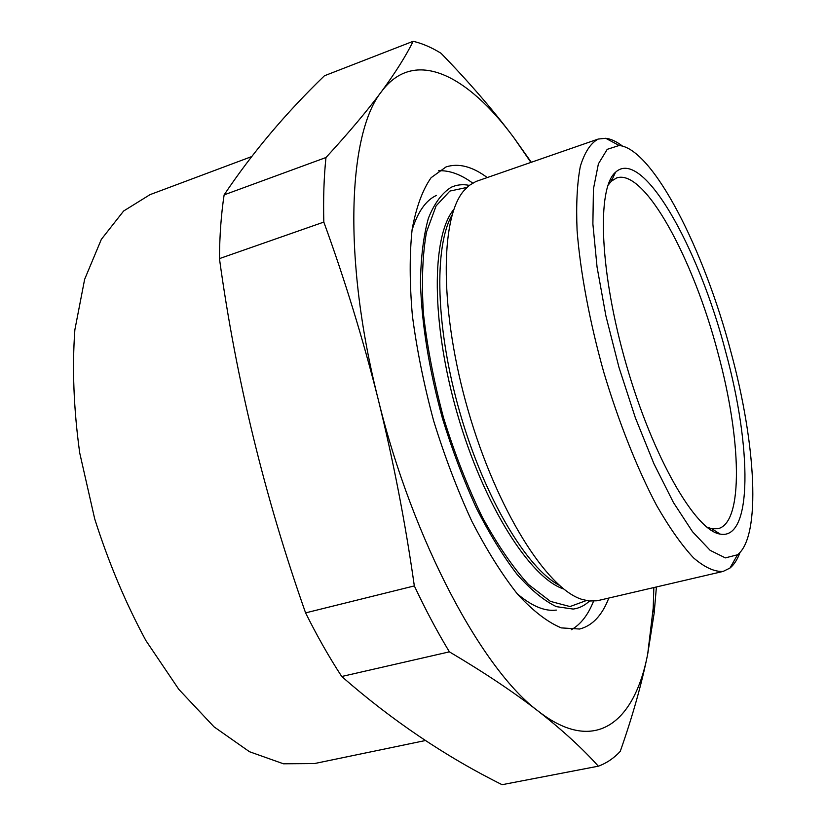 <?xml version="1.0" encoding="UTF-8"?>
<svg xmlns="http://www.w3.org/2000/svg" width="826" height="826" viewBox="0 0 826 826"><rect width="100%" height="100%" fill="white"/><g stroke="black" fill="none" stroke-linecap="round" stroke-linejoin="round"><path stroke-width="1.24" d="M608.814 598.076C602.082 615.442 592.366 625.757 579.645 629.03L561.277 627.894C547.638 622.215 533.111 611.044 517.695 594.369C502.063 574.597 486.751 550.188 471.78 521.144C457.397 489.952 444.687 456.53 433.66 420.868C423.955 384.833 416.862 349.78 412.391 315.728C409.551 283.173 409.479 254.367 412.143 229.298C416.294 206.975 422.613 189.774 431.11 177.693L446.04 166.924C458.544 162.908 472.276 166.439 487.226 177.538M653.841 587.575L653.221 607.977L647.708 654.027C634.688 722.058 595.412 755.429 538.676 711.496C482.787 670.536 412.783 540.968 378.246 399.516C342.408 257.939 348.138 132.8 381.633 91.418C414.631 47.288 467.681 75.145 513.855 137.694L530.912 162.392M740.003 552.46C737.401 559.543 734.056 564.747 729.957 568.061L723.173 571.406C714.604 571.984 704.723 567.472 693.541 557.87C681.76 545.253 669.442 527.752 656.567 505.367C637.238 468.703 618.653 421.993 603.63 371.731C589.516 321.2 580.306 271.785 577.085 230.464C576.021 204.662 577.106 183.289 580.337 166.336C584.674 152.252 590.621 143.156 598.179 139.067L605.695 138.283C610.93 138.902 616.537 141.514 622.525 146.119M723.173 571.406L597.146 600.77L589.052 601.008L581.566 599.263C546.595 588.329 496.643 509.405 468.249 410.873C439.68 312.383 439.814 218.993 463.551 191.074L468.951 185.602L475.921 181.493L598.179 139.067M656.412 586.976L654.182 612.995L647.708 654.027C641.771 683.66 632.613 716.121 620.243 751.402C613.77 758.309 606.47 763.234 598.334 766.187L502.094 784.7C445.224 756.379 391.772 720.303 341.727 676.494C329.182 657.279 317.132 636.072 305.589 612.882C264.65 496.829 235.937 378.742 219.448 258.61C219.623 235.462 221.182 214.213 224.125 194.874C252.291 152.841 285.724 113.141 324.422 75.775L413.145 41.3C422.262 43.417 431.554 47.412 441.032 53.277C469.199 82.27 493.473 110.416 513.855 137.694L531.294 162.257M598.334 766.187C582.774 748.769 562.888 730.535 538.676 711.496C514.195 692.487 484.439 672.612 449.396 651.848C437.326 631.89 425.638 609.908 414.332 585.913C405.339 522.693 393.31 460.557 378.246 399.516C362.934 338.784 344.803 279.642 323.823 222.08C323.214 198.55 323.926 177.022 325.971 157.518L224.125 194.874M325.971 157.518C348.882 132.604 367.425 110.57 381.633 91.418C395.602 72.358 406.103 55.652 413.145 41.3M323.823 222.08L219.448 258.61M414.332 585.913L305.589 612.882M449.396 651.848L341.727 676.494M589.444 601.049C584.694 605.572 579.274 608.246 573.203 609.072L556.352 606.645C543.952 600.657 530.85 589.888 517.045 574.328C503.086 556.105 489.477 533.937 476.22 507.814C463.489 479.875 452.225 450.046 442.437 418.338C429.024 369.294 421.704 324.05 420.465 282.585C420.878 257.175 423.521 235.709 428.405 218.198C434.414 203.268 442.034 192.954 451.244 187.244C456.819 184.704 462.828 184.074 469.251 185.365M586.274 600.564L570.023 606.563L550.446 601.39L528.433 584.447C512.905 567.39 497.52 544.943 482.281 517.097C467.599 486.69 454.703 453.66 443.593 417.997C433.96 381.922 427.238 347.106 423.428 313.56C421.466 281.873 422.489 254.666 426.526 231.961L436.097 205.891L449.891 191.064L466.835 187.461M731 352.217C704.155 249.731 653.015 148.752 619.159 145.479L607.224 149.341L598.396 163.847L593.429 188.978L592.882 223.96L597.064 267.108L605.912 315.945L618.953 367.302L635.328 417.688L653.913 463.716L673.397 502.445L692.518 531.727L710.143 550.333L725.342 557.891L737.504 554.783C761.438 536.25 755.831 443.769 731 352.217M725.724 351.99C751.712 446.804 752.775 540.524 720.148 534.081C695.606 530.788 653.129 457.81 626.428 365.144C599.562 272.518 596.537 188.132 615.535 172.252C642.38 146.904 698.631 247.036 725.724 351.99M425.473 740.519L314.51 763.554L283.452 763.792L249.483 751.722L214.017 726.828L178.819 689.359L145.882 640.553C125.635 603.083 108.578 562.516 94.701 518.873L79.709 452.896C73.69 409.056 72.079 368.024 74.867 329.801L84.634 279.333L101.34 239.354L123.632 211.012L150.022 194.647L251.548 156.63M706.684 527.019L711.826 528.754L718.021 528.692C743.823 522.734 741.211 438.513 718.124 353.631C693.582 259.106 644.538 168.143 616.619 177.951L611.343 181.193L607.915 185.416M563.745 589.01C530.385 578.458 483.654 505.14 457.387 414.012C430.965 322.925 431.368 235.988 453.949 209.267M559.264 585.262C526.74 568.288 484.47 497.779 460.082 413.237C435.591 328.717 433.712 246.53 452.163 214.822M593.553 601.183C588.071 614.988 580.647 624.508 571.293 629.742M438.596 170.775C449.303 170.218 460.66 174.307 472.658 183.062M556.321 610.084C544.799 611.581 531.727 606.119 517.107 593.667M412.019 230.206C417.75 211.879 425.886 200.274 436.427 195.401M653.221 607.977L654.182 612.995M711.269 530.333L713.457 529.796M610.022 180.161L612.159 179.448M711.826 528.754L720.148 534.081M611.343 181.193L615.535 172.252M619.159 145.479L605.695 138.283M737.504 554.783L729.957 568.061"/></g></svg>
